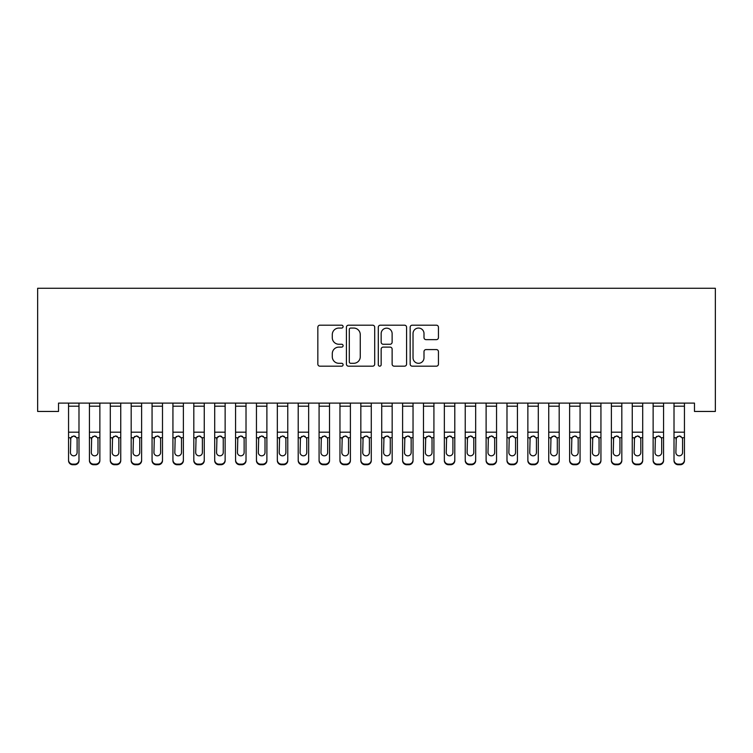 <?xml version="1.0" encoding="UTF-8"?>
<svg xmlns="http://www.w3.org/2000/svg" width="753" height="753" viewBox="0 0 753 753"><rect width="100%" height="100%" fill="white"/><g stroke="black" fill="none" stroke-linecap="round" stroke-linejoin="round"><path stroke-width="1.13" d="M343.095 326.623A1.431 1.431 0 0 0 341.664 325.192L319.884 325.192A2.052 2.052 0 0 0 317.841 327.244L317.841 364.132A2.052 2.052 0 0 0 319.884 366.174L341.664 366.174A1.431 1.431 0 0 0 343.095 364.744A1.431 1.431 0 0 0 341.664 363.304L338.841 363.304A6.561 6.561 0 0 1 332.289 356.753L332.289 353.675A6.561 6.561 0 0 1 338.841 347.114L341.664 347.114A1.431 1.431 0 0 0 343.095 345.683A1.431 1.431 0 0 0 341.664 344.253L338.841 344.253A6.561 6.561 0 0 1 332.289 337.692L332.289 334.614A6.561 6.561 0 0 1 338.841 328.063L341.664 328.063A1.431 1.431 0 0 0 343.095 326.623M436.392 339.641A2.052 2.052 0 0 0 438.444 337.589L438.444 327.244A2.052 2.052 0 0 0 436.392 325.192L412.211 325.192A2.052 2.052 0 0 0 410.159 327.244L410.159 364.132A2.052 2.052 0 0 0 412.211 366.174L436.392 366.174A2.052 2.052 0 0 0 438.444 364.132L438.444 351.623A2.052 2.052 0 0 0 436.392 349.58L426.038 349.58A2.052 2.052 0 0 0 423.995 351.623L423.995 357.826A5.478 5.478 0 0 1 418.508 363.304A5.478 5.478 0 0 1 413.03 357.826L413.03 333.541A5.478 5.478 0 0 1 418.508 328.063A5.478 5.478 0 0 1 423.995 333.541L423.995 337.589A2.052 2.052 0 0 0 426.038 339.641L436.392 339.641M694.473 403.1L58.527 403.1L58.527 411.449L37.65 411.449L37.65 288.267L715.35 288.267L715.35 411.449L694.473 411.449L694.473 403.1M374.702 327.244A2.052 2.052 0 0 0 372.66 325.192L348.479 325.192A2.052 2.052 0 0 0 346.427 327.244L346.427 364.132A2.052 2.052 0 0 0 348.479 366.174L372.66 366.174A2.052 2.052 0 0 0 374.702 364.132L374.702 327.244M380.34 325.192L404.521 325.192A2.052 2.052 0 0 1 406.573 327.244L406.573 364.132A2.052 2.052 0 0 1 404.521 366.174L394.177 366.174A2.052 2.052 0 0 1 392.125 364.132L392.125 349.166A2.052 2.052 0 0 0 390.073 347.114L383.211 347.114A2.052 2.052 0 0 0 381.159 349.166L381.159 364.744A1.431 1.431 0 0 1 379.728 366.174A1.431 1.431 0 0 1 378.298 364.744L378.298 327.244A2.052 2.052 0 0 1 380.34 325.192M350.729 328.063A1.431 1.431 0 0 0 349.298 329.494L349.298 361.873A1.431 1.431 0 0 0 350.729 363.304L353.703 363.304A6.561 6.561 0 0 0 360.263 356.753L360.263 334.614A6.561 6.561 0 0 0 353.703 328.063L350.729 328.063M392.125 333.645A5.478 5.478 0 0 0 386.647 328.167A5.478 5.478 0 0 0 381.159 333.645L381.159 342.201A2.052 2.052 0 0 0 383.211 344.253L390.073 344.253A2.052 2.052 0 0 0 392.125 342.201L392.125 333.645M68.551 403.1L68.551 459.979A4.179 4.151 -0 0 0 72.721 464.13L74.811 464.13A4.179 4.151 -0 0 0 78.99 459.979L78.99 460.582A4.179 4.151 180 0 1 74.811 464.733L74.811 464.13M77.107 452.515L77.107 439.291L77.107 452.515A3.341 3.323 180 0 1 73.766 455.829A3.341 3.323 180 0 0 77.107 452.515M70.424 453.118L70.424 452.515A3.341 3.323 180 0 0 73.766 455.829M72.024 436.42L70.424 438.98M75.516 436.42L73.766 435.931L76.74 437.747L77.107 439.291M78.99 403.1L78.99 459.979M72.721 464.13L72.721 464.733L74.811 464.733M72.721 464.733A4.179 4.151 180 0 1 68.551 460.582M68.551 437.747L70.801 437.747L70.424 452.515M70.801 437.747L73.766 435.931M89.428 403.1L89.428 459.979A4.179 4.151 -0 0 0 93.607 464.13L95.687 464.13A4.179 4.151 -0 0 0 99.867 459.979L99.867 460.582A4.179 4.151 180 0 1 95.687 464.733L95.687 464.13M99.867 438.35L99.867 460.582M97.984 452.515L97.984 439.291L97.984 452.515A3.341 3.323 180 0 1 94.643 455.829A3.341 3.323 180 0 0 97.984 452.515M91.311 453.118L91.311 452.515A3.341 3.323 180 0 0 94.643 455.829M92.901 436.42L91.311 438.98M96.393 436.42L94.643 435.931L97.617 437.747L97.984 439.291M110.305 403.1L110.305 459.979A4.179 4.151 -0 0 0 114.484 464.13L116.564 464.13A4.179 4.151 -0 0 0 120.744 459.979L120.744 460.582A4.179 4.151 180 0 1 116.564 464.733L116.564 464.13M120.744 438.35L120.744 460.582M118.861 452.515L118.861 439.291L118.861 452.515A3.341 3.323 180 0 1 115.529 455.829A3.341 3.323 180 0 0 118.861 452.515M112.188 453.118L112.188 452.515A3.341 3.323 180 0 0 115.529 455.829M113.778 436.42L112.188 438.98M117.27 436.42L115.529 435.931L118.494 437.747L118.861 439.291M99.867 403.1L99.867 459.979M93.607 464.13L93.607 464.733L95.687 464.733M93.607 464.733A4.179 4.151 180 0 1 89.428 460.582M89.428 437.747L91.678 437.747L91.311 452.515M91.678 437.747L94.643 435.931M120.744 403.1L120.744 459.979M114.484 464.13L114.484 464.733L116.564 464.733M114.484 464.733A4.179 4.151 180 0 1 110.305 460.582M110.305 437.747L112.555 437.747L112.188 452.515M112.555 437.747L115.529 435.931M131.182 403.1L131.182 459.979A4.179 4.151 -0 0 0 135.361 464.13L137.451 464.13A4.179 4.151 -0 0 0 141.62 459.979L141.62 460.582A4.179 4.151 180 0 1 137.451 464.733L137.451 464.13M141.62 438.35L141.62 460.582M139.747 452.515L139.747 439.291L139.747 452.515A3.341 3.323 180 0 1 136.406 455.829A3.341 3.323 180 0 0 139.747 452.515M133.065 453.118L133.065 452.515A3.341 3.323 180 0 0 136.406 455.829M134.655 436.42L133.065 438.98M138.147 436.42L136.406 435.931L139.371 437.747L139.747 439.291M152.059 403.1L152.059 459.979A4.179 4.151 -0 0 0 156.238 464.13L158.328 464.13A4.179 4.151 -0 0 0 162.497 459.979L162.497 460.582A4.179 4.151 180 0 1 158.328 464.733L158.328 464.13M162.497 438.35L162.497 460.582M160.624 452.515L160.624 439.291L160.624 452.515A3.341 3.323 180 0 1 157.283 455.829A3.341 3.323 180 0 0 160.624 452.515M153.941 453.118L153.941 452.515A3.341 3.323 180 0 0 157.283 455.829M155.542 436.42L153.941 438.98M159.024 436.42L157.283 435.931L160.248 437.747L160.624 439.291M141.62 403.1L141.62 459.979M135.361 464.13L135.361 464.733L137.451 464.733M135.361 464.733A4.179 4.151 180 0 1 131.182 460.582M131.182 437.747L133.432 437.747L133.065 452.515M133.432 437.747L136.406 435.931M162.497 403.1L162.497 459.979M156.238 464.13L156.238 464.733L158.328 464.733M156.238 464.733A4.179 4.151 180 0 1 152.059 460.582M152.059 437.747L154.309 437.747L153.941 452.515M154.309 437.747L157.283 435.931M172.936 403.1L172.936 459.979A4.179 4.151 -0 0 0 177.115 464.13L179.205 464.13A4.179 4.151 -0 0 0 183.374 459.979L183.374 460.582A4.179 4.151 180 0 1 179.205 464.733L179.205 464.13M183.374 438.35L183.374 460.582M181.501 452.515L181.501 439.291L181.501 452.515A3.341 3.323 180 0 1 178.16 455.829A3.341 3.323 180 0 0 181.501 452.515M174.818 453.118L174.818 452.515A3.341 3.323 180 0 0 178.16 455.829M176.418 436.42L174.818 438.98M179.901 436.42L178.16 435.931L181.134 437.747L181.501 439.291M183.374 403.1L183.374 459.979M177.115 464.13L177.115 464.733L179.205 464.733M177.115 464.733A4.179 4.151 180 0 1 172.936 460.582M172.936 437.747L175.185 437.747L174.818 452.515M175.185 437.747L178.16 435.931M193.813 403.1L193.813 459.979A4.179 4.151 -0 0 0 197.992 464.13L200.082 464.13A4.179 4.151 -0 0 0 204.261 459.979L204.261 460.582A4.179 4.151 180 0 1 200.082 464.733L200.082 464.13M204.261 438.35L204.261 460.582M202.378 452.515L202.378 439.291L202.378 452.515A3.341 3.323 180 0 1 199.037 455.829A3.341 3.323 180 0 0 202.378 452.515M195.695 453.118L195.695 452.515A3.341 3.323 180 0 0 199.037 455.829M197.295 436.42L195.695 438.98M200.778 436.42L199.037 435.931L202.011 437.747L202.378 439.291M204.261 403.1L204.261 459.979M197.992 464.13L197.992 464.733L200.082 464.733M197.992 464.733A4.179 4.151 180 0 1 193.813 460.582M193.813 437.747L196.062 437.747L195.695 452.515M196.062 437.747L199.037 435.931M214.699 403.1L214.699 459.979A4.179 4.151 -0 0 0 218.869 464.13L220.958 464.13A4.179 4.151 -0 0 0 225.138 459.979L225.138 460.582A4.179 4.151 180 0 1 220.958 464.733L220.958 464.13M225.138 438.35L225.138 460.582M223.255 452.515L223.255 439.291L223.255 452.515A3.341 3.323 180 0 1 219.914 455.829A3.341 3.323 180 0 0 223.255 452.515M216.572 453.118L216.572 452.515A3.341 3.323 180 0 0 219.914 455.829M218.172 436.42L216.572 438.98M221.655 436.42L219.914 435.931L222.888 437.747L223.255 439.291M235.576 403.1L235.576 459.979A4.179 4.151 -0 0 0 239.746 464.13L241.835 464.13A4.179 4.151 -0 0 0 246.015 459.979L246.015 460.582A4.179 4.151 180 0 1 241.835 464.733L241.835 464.13M246.015 438.35L246.015 460.582M244.132 452.515L244.132 439.291L244.132 452.515A3.341 3.323 180 0 1 240.791 455.829A3.341 3.323 180 0 0 244.132 452.515M237.449 453.118L237.449 452.515A3.341 3.323 180 0 0 240.791 455.829M239.049 436.42L237.449 438.98M242.532 436.42L240.791 435.931L243.765 437.747L244.132 439.291M256.453 403.1L256.453 459.979A4.179 4.151 -0 0 0 260.623 464.13L262.712 464.13A4.179 4.151 -0 0 0 266.891 459.979L266.891 460.582A4.179 4.151 180 0 1 262.712 464.733L262.712 464.13M266.891 438.35L266.891 460.582M265.009 452.515L265.009 439.291L265.009 452.515A3.341 3.323 180 0 1 261.668 455.829A3.341 3.323 180 0 0 265.009 452.515M258.326 453.118L258.326 452.515A3.341 3.323 180 0 0 261.668 455.829M259.926 436.42L258.326 438.98M263.418 436.42L261.668 435.931L264.642 437.747L265.009 439.291M277.33 403.1L277.33 459.979A4.179 4.151 -0 0 0 281.509 464.13L283.589 464.13A4.179 4.151 -0 0 0 287.768 459.979L287.768 460.582A4.179 4.151 180 0 1 283.589 464.733L283.589 464.13M287.768 438.35L287.768 460.582M285.886 452.515L285.886 439.291L285.886 452.515A3.341 3.323 180 0 1 282.544 455.829A3.341 3.323 180 0 0 285.886 452.515M279.212 453.118L279.212 452.515A3.341 3.323 180 0 0 282.544 455.829M280.803 436.42L279.212 438.98M284.295 436.42L282.544 435.931L285.519 437.747L285.886 439.291M298.207 403.1L298.207 459.979A4.179 4.151 -0 0 0 302.386 464.13L304.476 464.13A4.179 4.151 -0 0 0 308.645 459.979L308.645 460.582A4.179 4.151 180 0 1 304.476 464.733L304.476 464.13M308.645 438.35L308.645 460.582M306.763 452.515L306.763 439.291L306.763 452.515A3.341 3.323 180 0 1 303.431 455.829A3.341 3.323 180 0 0 306.763 452.515M300.089 453.118L300.089 452.515A3.341 3.323 180 0 0 303.431 455.829M301.68 436.42L300.089 438.98M305.172 436.42L303.431 435.931L306.396 437.747L306.763 439.291M319.084 403.1L319.084 459.979A4.179 4.151 -0 0 0 323.263 464.13L325.352 464.13A4.179 4.151 -0 0 0 329.522 459.979L329.522 460.582A4.179 4.151 180 0 1 325.352 464.733L325.352 464.13M329.522 438.35L329.522 460.582M327.649 452.515L327.649 439.291L327.649 452.515A3.341 3.323 180 0 1 324.308 455.829A3.341 3.323 180 0 0 327.649 452.515M320.966 453.118L320.966 452.515A3.341 3.323 180 0 0 324.308 455.829M322.566 436.42L320.966 438.98M326.049 436.42L324.308 435.931L327.273 437.747L327.649 439.291M339.961 403.1L339.961 459.979A4.179 4.151 -0 0 0 344.14 464.13L346.229 464.13A4.179 4.151 -0 0 0 350.399 459.979L350.399 460.582A4.179 4.151 180 0 1 346.229 464.733L346.229 464.13M350.399 438.35L350.399 460.582M348.526 452.515L348.526 439.291L348.526 452.515A3.341 3.323 180 0 1 345.185 455.829A3.341 3.323 180 0 0 348.526 452.515M341.843 453.118L341.843 452.515A3.341 3.323 180 0 0 345.185 455.829M343.443 436.42L341.843 438.98M346.926 436.42L345.185 435.931L348.15 437.747L348.526 439.291M360.838 403.1L360.838 459.979A4.179 4.151 -0 0 0 365.017 464.13L367.106 464.13A4.179 4.151 -0 0 0 371.276 459.979L371.276 460.582A4.179 4.151 180 0 1 367.106 464.733L367.106 464.13M371.276 438.35L371.276 460.582M369.403 452.515L369.403 439.291L369.403 452.515A3.341 3.323 180 0 1 366.062 455.829A3.341 3.323 180 0 0 369.403 452.515M362.72 453.118L362.72 452.515A3.341 3.323 180 0 0 366.062 455.829M364.32 436.42L362.72 438.98M367.803 436.42L366.062 435.931L369.036 437.747L369.403 439.291M381.724 403.1L381.724 459.979A4.179 4.151 -0 0 0 385.894 464.13L387.983 464.13A4.179 4.151 -0 0 0 392.162 459.979L392.162 460.582A4.179 4.151 180 0 1 387.983 464.733L387.983 464.13M392.162 438.35L392.162 460.582M390.28 452.515L390.28 439.291L390.28 452.515A3.341 3.323 180 0 1 386.938 455.829A3.341 3.323 180 0 0 390.28 452.515M383.597 453.118L383.597 452.515A3.341 3.323 180 0 0 386.938 455.829M385.197 436.42L383.597 438.98M388.68 436.42L386.938 435.931L389.913 437.747L390.28 439.291M225.138 403.1L225.138 459.979M218.869 464.13L218.869 464.733L220.958 464.733M218.869 464.733A4.179 4.151 180 0 1 214.699 460.582M214.699 437.747L216.949 437.747L216.572 452.515M216.949 437.747L219.914 435.931M246.015 403.1L246.015 459.979M239.746 464.13L239.746 464.733L241.835 464.733M239.746 464.733A4.179 4.151 180 0 1 235.576 460.582M235.576 437.747L237.826 437.747L237.449 452.515M237.826 437.747L240.791 435.931M266.891 403.1L266.891 459.979M260.623 464.13L260.623 464.733L262.712 464.733M260.623 464.733A4.179 4.151 180 0 1 256.453 460.582M256.453 437.747L258.703 437.747L258.326 452.515M258.703 437.747L261.668 435.931M287.768 403.1L287.768 459.979M281.509 464.13L281.509 464.733L283.589 464.733M281.509 464.733A4.179 4.151 180 0 1 277.33 460.582M277.33 437.747L279.579 437.747L279.212 452.515M279.579 437.747L282.544 435.931M308.645 403.1L308.645 459.979M302.386 464.13L302.386 464.733L304.476 464.733M302.386 464.733A4.179 4.151 180 0 1 298.207 460.582M298.207 437.747L300.456 437.747L300.089 452.515M300.456 437.747L303.431 435.931M329.522 403.1L329.522 459.979M323.263 464.13L323.263 464.733L325.352 464.733M323.263 464.733A4.179 4.151 180 0 1 319.084 460.582M319.084 437.747L321.333 437.747L320.966 452.515M321.333 437.747L324.308 435.931M350.399 403.1L350.399 459.979M344.14 464.13L344.14 464.733L346.229 464.733M344.14 464.733A4.179 4.151 180 0 1 339.961 460.582M339.961 437.747L342.21 437.747L341.843 452.515M342.21 437.747L345.185 435.931M371.276 403.1L371.276 459.979M365.017 464.13L365.017 464.733L367.106 464.733M365.017 464.733A4.179 4.151 180 0 1 360.838 460.582M360.838 437.747L363.087 437.747L362.72 452.515M363.087 437.747L366.062 435.931M392.162 403.1L392.162 459.979M385.894 464.13L385.894 464.733L387.983 464.733M385.894 464.733A4.179 4.151 180 0 1 381.724 460.582M381.724 437.747L383.964 437.747L383.597 452.515M383.964 437.747L386.938 435.931M402.601 403.1L402.601 459.979A4.179 4.151 -0 0 0 406.771 464.13L408.86 464.13A4.179 4.151 -0 0 0 413.039 459.979L413.039 460.582A4.179 4.151 180 0 1 408.86 464.733L408.86 464.13M413.039 438.35L413.039 460.582M411.157 452.515L411.157 439.291L411.157 452.515A3.341 3.323 180 0 1 407.815 455.829A3.341 3.323 180 0 0 411.157 452.515M404.474 453.118L404.474 452.515A3.341 3.323 180 0 0 407.815 455.829M406.074 436.42L404.474 438.98M409.557 436.42L407.815 435.931L410.79 437.747L411.157 439.291M413.039 403.1L413.039 459.979M406.771 464.13L406.771 464.733L408.86 464.733M406.771 464.733A4.179 4.151 180 0 1 402.601 460.582M402.601 437.747L404.85 437.747L404.474 452.515M404.85 437.747L407.815 435.931M423.478 403.1L423.478 459.979A4.179 4.151 -0 0 0 427.648 464.13L429.737 464.13A4.179 4.151 -0 0 0 433.916 459.979L433.916 460.582A4.179 4.151 180 0 1 429.737 464.733L429.737 464.13M433.916 438.35L433.916 460.582M432.034 452.515L432.034 439.291L432.034 452.515A3.341 3.323 180 0 1 428.692 455.829A3.341 3.323 180 0 0 432.034 452.515M425.351 453.118L425.351 452.515A3.341 3.323 180 0 0 428.692 455.829M426.951 436.42L425.351 438.98M430.434 436.42L428.692 435.931L431.667 437.747L432.034 439.291M433.916 403.1L433.916 459.979M427.648 464.13L427.648 464.733L429.737 464.733M427.648 464.733A4.179 4.151 180 0 1 423.478 460.582M423.478 437.747L425.727 437.747L425.351 452.515M425.727 437.747L428.692 435.931M444.355 403.1L444.355 459.979A4.179 4.151 -0 0 0 448.524 464.13L450.614 464.13A4.179 4.151 -0 0 0 454.793 459.979L454.793 460.582A4.179 4.151 180 0 1 450.614 464.733L450.614 464.13M454.793 438.35L454.793 460.582M452.911 452.515L452.911 439.291L452.911 452.515A3.341 3.323 180 0 1 449.569 455.829A3.341 3.323 180 0 0 452.911 452.515M446.237 453.118L446.237 452.515A3.341 3.323 180 0 0 449.569 455.829M447.828 436.42L446.237 438.98M451.32 436.42L449.569 435.931L452.544 437.747L452.911 439.291M454.793 403.1L454.793 459.979M448.524 464.13L448.524 464.733L450.614 464.733M448.524 464.733A4.179 4.151 180 0 1 444.355 460.582M444.355 437.747L446.604 437.747L446.237 452.515M446.604 437.747L449.569 435.931M465.232 403.1L465.232 459.979A4.179 4.151 -0 0 0 469.411 464.13L471.491 464.13A4.179 4.151 -0 0 0 475.67 459.979L475.67 460.582A4.179 4.151 180 0 1 471.491 464.733L471.491 464.13M475.67 438.35L475.67 460.582M473.788 452.515L473.788 439.291L473.788 452.515A3.341 3.323 180 0 1 470.456 455.829A3.341 3.323 180 0 0 473.788 452.515M467.114 453.118L467.114 452.515A3.341 3.323 180 0 0 470.456 455.829M468.705 436.42L467.114 438.98M472.197 436.42L470.456 435.931L473.421 437.747L473.788 439.291M475.67 403.1L475.67 459.979M469.411 464.13L469.411 464.733L471.491 464.733M469.411 464.733A4.179 4.151 180 0 1 465.232 460.582M465.232 437.747L467.481 437.747L467.114 452.515M467.481 437.747L470.456 435.931M486.109 403.1L486.109 459.979A4.179 4.151 -0 0 0 490.288 464.13L492.377 464.13A4.179 4.151 -0 0 0 496.547 459.979L496.547 460.582A4.179 4.151 180 0 1 492.377 464.733L492.377 464.13M496.547 438.35L496.547 460.582M494.674 452.515L494.674 439.291L494.674 452.515A3.341 3.323 180 0 1 491.333 455.829A3.341 3.323 180 0 0 494.674 452.515M487.991 453.118L487.991 452.515A3.341 3.323 180 0 0 491.333 455.829M489.582 436.42L487.991 438.98M493.074 436.42L491.333 435.931L494.297 437.747L494.674 439.291M496.547 403.1L496.547 459.979M490.288 464.13L490.288 464.733L492.377 464.733M490.288 464.733A4.179 4.151 180 0 1 486.109 460.582M486.109 437.747L488.358 437.747L487.991 452.515M488.358 437.747L491.333 435.931M506.985 403.1L506.985 459.979A4.179 4.151 -0 0 0 511.165 464.13L513.254 464.13A4.179 4.151 -0 0 0 517.424 459.979L517.424 460.582A4.179 4.151 180 0 1 513.254 464.733L513.254 464.13M517.424 438.35L517.424 460.582M515.551 452.515L515.551 439.291L515.551 452.515A3.341 3.323 180 0 1 512.209 455.829A3.341 3.323 180 0 0 515.551 452.515M508.868 453.118L508.868 452.515A3.341 3.323 180 0 0 512.209 455.829M510.468 436.42L508.868 438.98M513.951 436.42L512.209 435.931L515.174 437.747L515.551 439.291M517.424 403.1L517.424 459.979M511.165 464.13L511.165 464.733L513.254 464.733M511.165 464.733A4.179 4.151 180 0 1 506.985 460.582M506.985 437.747L509.235 437.747L508.868 452.515M509.235 437.747L512.209 435.931M527.862 403.1L527.862 459.979A4.179 4.151 -0 0 0 532.042 464.13L534.131 464.13A4.179 4.151 -0 0 0 538.301 459.979L538.301 460.582A4.179 4.151 180 0 1 534.131 464.733L534.131 464.13M538.301 438.35L538.301 460.582M536.428 452.515L536.428 439.291L536.428 452.515A3.341 3.323 180 0 1 533.086 455.829A3.341 3.323 180 0 0 536.428 452.515M529.745 453.118L529.745 452.515A3.341 3.323 180 0 0 533.086 455.829M531.345 436.42L529.745 438.98M534.828 436.42L533.086 435.931L536.051 437.747L536.428 439.291M538.301 403.1L538.301 459.979M532.042 464.13L532.042 464.733L534.131 464.733M532.042 464.733A4.179 4.151 180 0 1 527.862 460.582M527.862 437.747L530.112 437.747L529.745 452.515M530.112 437.747L533.086 435.931M548.739 403.1L548.739 459.979A4.179 4.151 -0 0 0 552.918 464.13L555.008 464.13A4.179 4.151 -0 0 0 559.187 459.979L559.187 460.582A4.179 4.151 180 0 1 555.008 464.733L555.008 464.13M559.187 438.35L559.187 460.582M557.305 452.515L557.305 439.291L557.305 452.515A3.341 3.323 180 0 1 553.963 455.829A3.341 3.323 180 0 0 557.305 452.515M550.622 453.118L550.622 452.515A3.341 3.323 180 0 0 553.963 455.829M552.222 436.42L550.622 438.98M555.705 436.42L553.963 435.931L556.938 437.747L557.305 439.291M559.187 403.1L559.187 459.979M552.918 464.13L552.918 464.733L555.008 464.733M552.918 464.733A4.179 4.151 180 0 1 548.739 460.582M548.739 437.747L550.989 437.747L550.622 452.515M550.989 437.747L553.963 435.931M569.626 403.1L569.626 459.979A4.179 4.151 -0 0 0 573.795 464.13L575.885 464.13A4.179 4.151 -0 0 0 580.064 459.979L580.064 460.582A4.179 4.151 180 0 1 575.885 464.733L575.885 464.13M580.064 438.35L580.064 460.582M578.182 452.515L578.182 439.291L578.182 452.515A3.341 3.323 180 0 1 574.84 455.829A3.341 3.323 180 0 0 578.182 452.515M571.499 453.118L571.499 452.515A3.341 3.323 180 0 0 574.84 455.829M573.099 436.42L571.499 438.98M576.582 436.42L574.84 435.931L577.815 437.747L578.182 439.291M580.064 403.1L580.064 459.979M573.795 464.13L573.795 464.733L575.885 464.733M573.795 464.733A4.179 4.151 180 0 1 569.626 460.582M569.626 437.747L571.866 437.747L571.499 452.515M571.866 437.747L574.84 435.931M590.503 403.1L590.503 459.979A4.179 4.151 -0 0 0 594.672 464.13L596.762 464.13A4.179 4.151 -0 0 0 600.941 459.979L600.941 460.582A4.179 4.151 180 0 1 596.762 464.733L596.762 464.13M600.941 438.35L600.941 460.582M599.059 452.515L599.059 439.291L599.059 452.515A3.341 3.323 180 0 1 595.717 455.829A3.341 3.323 180 0 0 599.059 452.515M592.376 453.118L592.376 452.515A3.341 3.323 180 0 0 595.717 455.829M593.976 436.42L592.376 438.98M597.458 436.42L595.717 435.931L598.691 437.747L599.059 439.291M600.941 403.1L600.941 459.979M594.672 464.13L594.672 464.733L596.762 464.733M594.672 464.733A4.179 4.151 180 0 1 590.503 460.582M590.503 437.747L592.752 437.747L592.376 452.515M592.752 437.747L595.717 435.931M611.38 403.1L611.38 459.979A4.179 4.151 -0 0 0 615.549 464.13L617.639 464.13A4.179 4.151 -0 0 0 621.818 459.979L621.818 460.582A4.179 4.151 180 0 1 617.639 464.733L617.639 464.13M621.818 438.35L621.818 460.582M619.935 452.515L619.935 439.291L619.935 452.515A3.341 3.323 180 0 1 616.594 455.829A3.341 3.323 180 0 0 619.935 452.515M613.253 453.118L613.253 452.515A3.341 3.323 180 0 0 616.594 455.829M614.853 436.42L613.253 438.98M618.345 436.42L616.594 435.931L619.568 437.747L619.935 439.291M621.818 403.1L621.818 459.979M615.549 464.13L615.549 464.733L617.639 464.733M615.549 464.733A4.179 4.151 180 0 1 611.38 460.582M611.38 437.747L613.629 437.747L613.253 452.515M613.629 437.747L616.594 435.931M632.256 403.1L632.256 459.979A4.179 4.151 -0 0 0 636.436 464.13L638.516 464.13A4.179 4.151 -0 0 0 642.695 459.979L642.695 460.582A4.179 4.151 180 0 1 638.516 464.733L638.516 464.13M642.695 438.35L642.695 460.582M640.812 452.515L640.812 439.291L640.812 452.515A3.341 3.323 180 0 1 637.471 455.829A3.341 3.323 180 0 0 640.812 452.515M634.139 453.118L634.139 452.515A3.341 3.323 180 0 0 637.471 455.829M635.73 436.42L634.139 438.98M639.222 436.42L637.471 435.931L640.445 437.747L640.812 439.291M642.695 403.1L642.695 459.979M636.436 464.13L636.436 464.733L638.516 464.733M636.436 464.733A4.179 4.151 180 0 1 632.256 460.582M632.256 437.747L634.506 437.747L634.139 452.515M634.506 437.747L637.471 435.931M653.133 403.1L653.133 459.979A4.179 4.151 -0 0 0 657.313 464.13L659.393 464.13A4.179 4.151 -0 0 0 663.572 459.979L663.572 460.582A4.179 4.151 180 0 1 659.393 464.733L659.393 464.13M663.572 438.35L663.572 460.582M661.689 452.515L661.689 439.291L661.689 452.515A3.341 3.323 180 0 1 658.357 455.829A3.341 3.323 180 0 0 661.689 452.515M655.016 453.118L655.016 452.515A3.341 3.323 180 0 0 658.357 455.829M656.607 436.42L655.016 438.98M660.099 436.42L658.357 435.931L661.322 437.747L661.689 439.291M663.572 403.1L663.572 459.979M657.313 464.13L657.313 464.733L659.393 464.733M657.313 464.733A4.179 4.151 180 0 1 653.133 460.582M653.133 437.747L655.383 437.747L655.016 452.515M655.383 437.747L658.357 435.931M674.01 403.1L674.01 459.979A4.179 4.151 -0 0 0 678.189 464.13L680.279 464.13A4.179 4.151 -0 0 0 684.449 459.979L684.449 460.582A4.179 4.151 180 0 1 680.279 464.733L680.279 464.13M684.449 438.35L684.449 460.582M682.576 452.515L682.576 439.291L682.576 452.515A3.341 3.323 180 0 1 679.234 455.829A3.341 3.323 180 0 0 682.576 452.515M675.893 453.118L675.893 452.515A3.341 3.323 180 0 0 679.234 455.829M677.484 436.42L675.893 438.98M680.976 436.42L679.234 435.931L682.199 437.747L682.576 439.291M684.449 403.1L684.449 459.979M678.189 464.13L678.189 464.733L680.279 464.733M678.189 464.733A4.179 4.151 180 0 1 674.01 460.582M674.01 437.747L676.26 437.747L675.893 452.515M676.26 437.747L679.234 435.931M68.551 403.137L78.99 403.137M76.74 437.747L78.99 437.747M68.551 432.184L78.99 432.184M68.551 406.196L78.99 406.196M89.428 403.137L99.867 403.137M97.617 437.747L99.867 437.747M89.428 432.184L99.867 432.184M89.428 406.196L99.867 406.196M110.305 403.137L120.744 403.137M118.494 437.747L120.744 437.747M110.305 432.184L120.744 432.184M110.305 406.196L120.744 406.196M131.182 403.137L141.62 403.137M139.371 437.747L141.62 437.747M131.182 432.184L141.62 432.184M131.182 406.196L141.62 406.196M152.059 403.137L162.497 403.137M160.248 437.747L162.497 437.747M152.059 432.184L162.497 432.184M152.059 406.196L162.497 406.196M172.936 403.137L183.374 403.137M181.134 437.747L183.374 437.747M172.936 432.184L183.374 432.184M172.936 406.196L183.374 406.196M193.813 403.137L204.261 403.137M202.011 437.747L204.261 437.747M193.813 432.184L204.261 432.184M193.813 406.196L204.261 406.196M214.699 403.137L225.138 403.137M222.888 437.747L225.138 437.747M214.699 432.184L225.138 432.184M214.699 406.196L225.138 406.196M235.576 403.137L246.015 403.137M243.765 437.747L246.015 437.747M235.576 432.184L246.015 432.184M235.576 406.196L246.015 406.196M256.453 403.137L266.891 403.137M264.642 437.747L266.891 437.747M256.453 432.184L266.891 432.184M256.453 406.196L266.891 406.196M277.33 403.137L287.768 403.137M285.519 437.747L287.768 437.747M277.33 432.184L287.768 432.184M277.33 406.196L287.768 406.196M298.207 403.137L308.645 403.137M306.396 437.747L308.645 437.747M298.207 432.184L308.645 432.184M298.207 406.196L308.645 406.196M319.084 403.137L329.522 403.137M327.273 437.747L329.522 437.747M319.084 432.184L329.522 432.184M319.084 406.196L329.522 406.196M339.961 403.137L350.399 403.137M348.15 437.747L350.399 437.747M339.961 432.184L350.399 432.184M339.961 406.196L350.399 406.196M360.838 403.137L371.276 403.137M369.036 437.747L371.276 437.747M360.838 432.184L371.276 432.184M360.838 406.196L371.276 406.196M381.724 403.137L392.162 403.137M389.913 437.747L392.162 437.747M381.724 432.184L392.162 432.184M381.724 406.196L392.162 406.196M402.601 403.137L413.039 403.137M410.79 437.747L413.039 437.747M402.601 432.184L413.039 432.184M402.601 406.196L413.039 406.196M423.478 403.137L433.916 403.137M431.667 437.747L433.916 437.747M423.478 432.184L433.916 432.184M423.478 406.196L433.916 406.196M444.355 403.137L454.793 403.137M452.544 437.747L454.793 437.747M444.355 432.184L454.793 432.184M444.355 406.196L454.793 406.196M465.232 403.137L475.67 403.137M473.421 437.747L475.67 437.747M465.232 432.184L475.67 432.184M465.232 406.196L475.67 406.196M486.109 403.137L496.547 403.137M494.297 437.747L496.547 437.747M486.109 432.184L496.547 432.184M486.109 406.196L496.547 406.196M506.985 403.137L517.424 403.137M515.174 437.747L517.424 437.747M506.985 432.184L517.424 432.184M506.985 406.196L517.424 406.196M527.862 403.137L538.301 403.137M536.051 437.747L538.301 437.747M527.862 432.184L538.301 432.184M527.862 406.196L538.301 406.196M548.739 403.137L559.187 403.137M556.938 437.747L559.187 437.747M548.739 432.184L559.187 432.184M548.739 406.196L559.187 406.196M569.626 403.137L580.064 403.137M577.815 437.747L580.064 437.747M569.626 432.184L580.064 432.184M569.626 406.196L580.064 406.196M590.503 403.137L600.941 403.137M598.691 437.747L600.941 437.747M590.503 432.184L600.941 432.184M590.503 406.196L600.941 406.196M611.38 403.137L621.818 403.137M619.568 437.747L621.818 437.747M611.38 432.184L621.818 432.184M611.38 406.196L621.818 406.196M632.256 403.137L642.695 403.137M640.445 437.747L642.695 437.747M632.256 432.184L642.695 432.184M632.256 406.196L642.695 406.196M653.133 403.137L663.572 403.137M661.322 437.747L663.572 437.747M653.133 432.184L663.572 432.184M653.133 406.196L663.572 406.196M674.01 403.137L684.449 403.137M682.199 437.747L684.449 437.747M674.01 432.184L684.449 432.184M674.01 406.196L684.449 406.196"/></g></svg>
